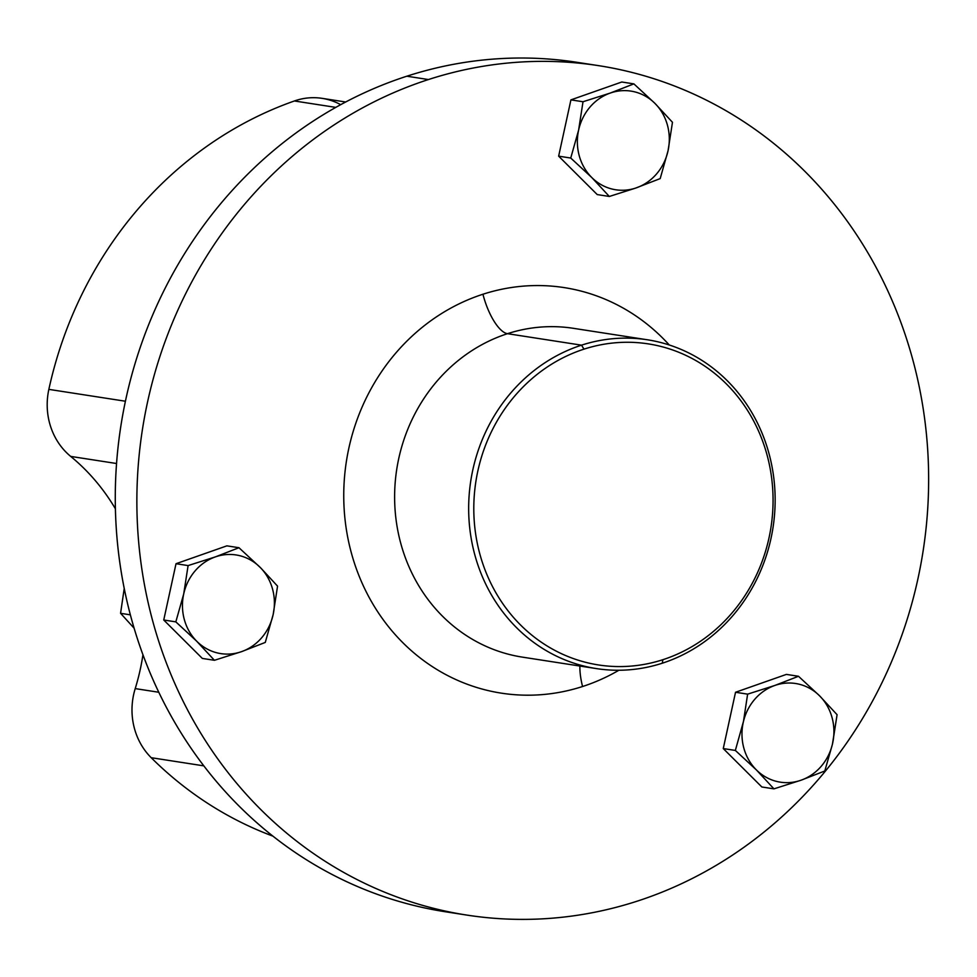 <?xml version="1.0" encoding="UTF-8"?>
<svg xmlns="http://www.w3.org/2000/svg" width="977" height="977" viewBox="0 0 977 977"><rect width="100%" height="100%" fill="white"/><g stroke="black" fill="none" stroke-linecap="round" stroke-linejoin="round"><path stroke-width="1.47" d="M466.957 915.107L445.365 911.761A429.795 395.038 -81.2 0 1 115.762 519.349A429.795 395.038 -81.2 0 1 406.835 76.206L428.414 79.552A429.795 395.038 98.8 0 0 137.354 522.695A429.795 395.038 98.8 0 0 466.957 915.107A429.795 395.038 98.8 0 0 637.089 901.197A429.795 395.038 -81.2 0 1 150.861 613.971A429.795 395.038 -81.2 0 1 428.414 79.552L406.835 76.206A429.795 395.038 -81.2 0 1 576.967 62.308L598.559 65.642A429.795 395.038 98.8 0 0 428.414 79.552A429.795 395.038 -81.2 0 1 914.643 366.778A429.795 395.038 -81.2 0 1 637.089 901.197A429.795 395.038 98.8 0 0 928.15 458.066A429.795 395.038 98.8 0 0 598.559 65.642M482.943 294.236A205.194 188.598 98.8 0 0 350.425 549.379A205.194 188.598 98.8 0 0 582.561 686.513A205.194 188.598 98.8 0 0 618.868 670.259A205.194 188.598 -81.2 0 1 582.561 686.513A205.194 188.598 -81.2 0 1 350.425 549.379A205.194 188.598 -81.2 0 1 482.943 294.236A38.824 13.873 -107.9 0 0 507.478 333.682A166.371 152.913 98.8 0 0 394.806 505.231A166.371 152.913 98.8 0 0 522.39 657.13A166.371 152.913 -81.2 0 1 394.806 505.231A166.371 152.913 -81.2 0 1 507.478 333.682A38.824 13.873 72.1 0 1 482.943 294.236A205.194 188.598 -81.2 0 1 669.269 344.991A205.194 188.598 98.8 0 0 482.943 294.236M558.649 156.161L597.24 194.582L609.33 196.462L635.453 188.158L660.196 178.596L635.453 188.158L609.33 196.462L597.24 194.582L558.649 156.161L570.739 158.042L591.769 177.521L609.33 196.462L591.769 177.521A49.912 45.87 98.8 0 0 635.453 188.146L635.453 188.146A49.912 45.87 98.8 0 0 636.491 187.792A49.912 45.87 98.8 0 0 668.06 150.714L660.196 178.596L668.06 150.714L672.469 122.296L668.06 150.714A49.912 45.87 -81.2 0 1 636.491 187.792A49.912 45.87 -81.2 0 1 635.453 188.146A49.912 45.87 -81.2 0 1 591.769 177.521L570.739 158.042L578.604 130.161A49.912 45.87 98.8 0 0 591.769 177.521A49.912 45.87 -81.2 0 1 578.604 130.161L570.739 158.042L558.649 156.161L570.922 99.874L558.649 156.161M621.787 82.007L570.922 99.874L583.013 101.742L578.604 130.161A49.912 45.87 -81.2 0 1 610.173 93.084A49.912 45.87 -81.2 0 1 611.223 92.73A49.912 45.87 -81.2 0 1 654.908 103.354A49.912 45.87 -81.2 0 1 668.06 150.714A49.912 45.87 98.8 0 0 654.908 103.354L672.469 122.296L654.908 103.354L633.878 83.875L621.787 82.007L633.878 83.875L610.173 93.084A49.912 45.87 98.8 0 0 578.604 130.161L583.013 101.742L610.173 93.084L583.013 101.742L570.922 99.874L621.787 82.007M226.884 545.85L176.019 563.717L163.745 620.004L202.337 658.425L214.415 660.293L241.588 651.635L265.28 642.426L273.157 614.557L277.553 586.139L260.786 567.979L238.962 547.718L226.884 545.85L238.962 547.718L260.786 567.979L277.553 586.139L273.157 614.557A49.912 45.87 98.8 0 0 260.774 567.991L260.774 567.991A49.912 45.87 98.8 0 0 259.992 567.197A49.912 45.87 98.8 0 0 215.27 556.927L238.962 547.718L215.27 556.927L188.097 565.585L176.019 563.717L226.884 545.85M723.261 748.565L761.852 786.986L723.261 748.565L735.534 692.266L723.261 748.565L735.351 750.434L723.261 748.565M786.4 674.399L735.534 692.266L747.625 694.146L743.473 721.405L735.351 750.434L743.473 721.405L747.625 694.146L735.534 692.266L786.4 674.399L798.49 676.279L774.785 685.475L747.625 694.146L774.785 685.475A49.912 45.87 98.8 0 0 743.485 721.405L743.485 721.405A49.912 45.87 98.8 0 0 743.216 722.553A49.912 45.87 98.8 0 0 756.381 769.913L735.351 750.434L756.381 769.913L773.943 788.854L761.852 786.986L773.943 788.854L756.381 769.913A49.912 45.87 -81.2 0 1 743.216 722.553A49.912 45.87 -81.2 0 1 743.485 721.405A49.912 45.87 -81.2 0 1 774.785 685.475L798.49 676.279L786.4 674.399M587.739 64.14A429.795 395.038 98.8 0 0 406.835 76.206A429.795 395.038 98.8 0 0 116.08 525.26A429.795 395.038 98.8 0 0 456.186 913.263M579.886 666.033A38.824 13.873 -107.9 0 0 582.561 686.513A38.824 13.873 72.1 0 1 579.886 666.033M573.34 328.309A166.371 152.913 98.8 0 0 507.478 333.682L581.51 345.162A166.371 152.913 98.8 0 0 468.85 516.699A166.371 152.913 98.8 0 0 596.434 668.598A166.371 152.913 98.8 0 0 662.284 663.212A166.371 152.913 98.8 0 0 774.956 491.675A166.371 152.913 98.8 0 0 647.372 339.776A166.371 152.913 98.8 0 0 581.51 345.162L507.478 333.682A166.371 152.913 -81.2 0 1 573.34 328.309L647.372 339.776M662.858 659.707L662.284 663.212A166.371 152.913 -81.2 0 1 474.077 552.029A166.371 152.913 -81.2 0 1 581.51 345.162L583.99 349.143A162.451 149.31 98.8 0 0 479.084 551.138A162.451 149.31 98.8 0 0 662.858 659.707A162.451 149.31 98.8 0 0 767.775 457.712A162.451 149.31 98.8 0 0 583.99 349.143L581.51 345.162A166.371 152.913 -81.2 0 1 769.729 456.344A166.371 152.913 -81.2 0 1 662.284 663.212L662.858 659.707A162.451 149.31 -81.2 0 1 479.084 551.138A162.451 149.31 -81.2 0 1 583.99 349.143A162.451 149.31 -81.2 0 1 767.775 457.712A162.451 149.31 -81.2 0 1 662.858 659.707M340.692 104.673A66.546 61.172 98.8 0 0 294.395 100.973A388.199 356.813 98.8 0 0 48.85 389.371A66.546 61.172 98.8 0 0 70.698 456.406A211.716 194.594 -81.2 0 1 115.396 508.773A211.716 194.594 98.8 0 0 70.698 456.406A66.546 61.172 -81.2 0 1 48.85 389.371A388.199 356.813 -81.2 0 1 294.395 100.973A66.546 61.172 -81.2 0 1 322.129 98.347L345.687 101.999M142.947 654.749A211.716 194.594 -81.2 0 1 135.217 688.602A66.546 61.172 98.8 0 0 151.203 757.7A388.199 356.813 98.8 0 0 272.901 836.129A388.199 356.813 -81.2 0 1 151.203 757.7A66.546 61.172 -81.2 0 1 135.217 688.602A211.716 194.594 98.8 0 0 142.947 654.749M335.783 107.385L294.395 100.973L335.783 107.385M125.422 401.229L48.85 389.371L125.422 401.229M116.556 463.513L70.698 456.406L116.556 463.513M158.787 692.253L135.217 688.602L158.787 692.253M203.814 765.858L151.203 757.7L203.814 765.858M120.574 613.312L130.356 614.838L120.574 613.312L124.226 588.447L120.574 613.312L134.118 628.187L120.574 613.312M610.173 93.084L611.223 92.73A49.912 45.87 98.8 0 0 610.173 93.084M611.211 92.717L633.878 83.875L654.908 103.354A49.912 45.87 98.8 0 0 611.223 92.73L611.211 92.717M273.157 614.557L265.28 642.426L241.588 651.635A49.912 45.87 98.8 0 0 273.157 614.557A49.912 45.87 -81.2 0 1 241.588 651.635A49.912 45.87 -81.2 0 1 196.853 641.352A49.912 45.87 -81.2 0 1 196.072 640.558A49.912 45.87 -81.2 0 1 183.7 594.004A49.912 45.87 -81.2 0 1 215.27 556.927A49.912 45.87 -81.2 0 1 259.992 567.197A49.912 45.87 -81.2 0 1 260.774 567.991A49.912 45.87 -81.2 0 1 273.157 614.557M183.7 594.004L188.097 565.585L215.27 556.927A49.912 45.87 98.8 0 0 183.7 594.004L175.823 621.873L163.745 620.004L176.019 563.717L188.097 565.585L183.7 594.004A49.912 45.87 98.8 0 0 196.072 640.558L214.415 660.293L202.337 658.425L163.745 620.004L175.823 621.873L196.072 640.558A49.912 45.87 98.8 0 0 196.853 641.352A49.912 45.87 98.8 0 0 241.588 651.635L214.415 660.293L196.853 641.352L175.823 621.873L183.7 594.004M819.52 695.758L798.49 676.279L819.52 695.758A49.912 45.87 98.8 0 0 774.785 685.475A49.912 45.87 -81.2 0 1 819.52 695.758A49.912 45.87 -81.2 0 1 832.673 743.106A49.912 45.87 -81.2 0 1 832.416 744.254A49.912 45.87 -81.2 0 1 801.103 780.196A49.912 45.87 -81.2 0 1 756.381 769.913A49.912 45.87 98.8 0 0 801.103 780.196L773.943 788.854L801.103 780.196L824.808 770.987L832.428 744.254L837.081 714.7L819.52 695.758L837.081 714.7L832.673 743.106A49.912 45.87 98.8 0 0 819.52 695.758M832.673 743.106L832.416 744.254A49.912 45.87 98.8 0 0 832.673 743.106M832.428 744.254L824.808 770.987L801.103 780.196A49.912 45.87 98.8 0 0 832.416 744.254L832.428 744.254M522.39 657.13L596.434 668.598"/></g></svg>
